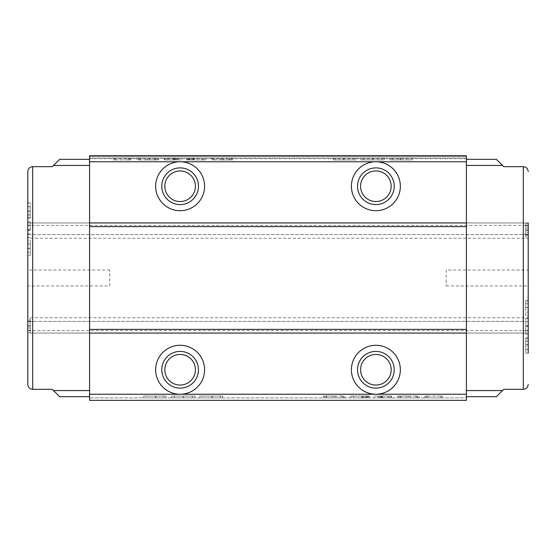 <?xml version="1.0" encoding="UTF-8"?>
<svg xmlns="http://www.w3.org/2000/svg" width="556" height="556" viewBox="0 0 556 556"><rect width="100%" height="100%" fill="white"/><g stroke="black" fill="none" stroke-linecap="round" stroke-linejoin="round"><path stroke-width="0.42" stroke-dasharray="2.78 2.08" d="M27.8 317.761L27.8 321.382L27.8 317.761L528.2 317.761L528.2 333.058L528.2 321.382L27.8 321.382L27.8 384.439M180.123 170.949A15.29 15.29 0 0 0 164.826 186.239A15.29 15.29 0 0 0 180.123 201.536A15.29 15.29 0 0 0 195.413 186.239A15.29 15.29 0 0 0 180.123 170.949M180.123 167.884A18.355 18.355 0 0 0 161.768 186.239A18.355 18.355 0 0 0 180.123 204.594A18.355 18.355 0 0 0 198.471 186.239A18.355 18.355 0 0 0 180.123 167.884M375.877 170.949A15.29 15.29 0 0 0 360.587 186.239A15.29 15.29 0 0 0 375.877 201.536A15.29 15.29 0 0 0 391.174 186.239A15.29 15.29 0 0 0 375.877 170.949M375.877 167.884A18.355 18.355 0 0 0 357.529 186.239A18.355 18.355 0 0 0 375.877 204.594A18.355 18.355 0 0 0 394.232 186.239A18.355 18.355 0 0 0 375.877 167.884M180.123 354.464A15.29 15.29 0 0 0 164.826 369.761A15.29 15.29 0 0 0 180.123 385.051A15.29 15.29 0 0 0 195.413 369.761A15.29 15.29 0 0 0 180.123 354.464M180.123 351.406A18.355 18.355 0 0 0 161.768 369.761A18.355 18.355 0 0 0 180.123 388.116A18.355 18.355 0 0 0 198.471 369.761A18.355 18.355 0 0 0 180.123 351.406M375.877 354.464A15.29 15.29 0 0 0 360.587 369.761A15.29 15.29 0 0 0 375.877 385.051A15.29 15.29 0 0 0 391.174 369.761A15.29 15.29 0 0 0 375.877 354.464M375.877 351.406A18.355 18.355 0 0 0 357.529 369.761A18.355 18.355 0 0 0 375.877 388.116A18.355 18.355 0 0 0 394.232 369.761A18.355 18.355 0 0 0 375.877 351.406M446.225 270.049L446.225 285.951L446.225 270.049L528.2 270.049M446.225 285.951L528.2 285.951M109.775 285.951L109.775 270.049L109.775 285.951L27.8 285.951L27.8 270.049L27.8 285.951M109.775 270.049L27.8 270.049M466.414 155.652L89.585 155.652L89.585 158.71L89.585 155.652L466.414 155.652L466.414 158.71L466.414 155.652L89.585 155.652L89.585 158.099L466.414 158.099L466.414 155.652M525.754 330.737L525.754 326.448L525.754 330.737L528.2 330.737L525.754 330.466L528.2 330.466L525.754 330.466L525.754 318.47L525.754 330.466L528.2 330.466L528.2 318.47L528.2 334.205L525.754 334.205L525.754 330.466L525.754 334.205L528.2 334.205L528.2 333.058L32.693 333.058L32.693 389.339L52.271 389.339L59.61 396.678L89.585 396.678L89.585 158.099L466.414 158.099L466.414 159.322L496.39 159.322L503.729 166.661L523.307 166.661L523.307 222.942L32.693 222.942L32.693 166.661L52.271 166.661L59.61 159.322L89.585 159.322M523.307 333.058L523.307 389.339L503.729 389.339L496.39 396.678L466.414 396.678L466.414 159.322M525.754 353.136L525.754 338.201L525.754 353.136L528.2 353.136L528.2 337.937L528.2 353.136L528.2 341.023L525.754 341.023L525.754 344.741L528.2 344.762L525.754 344.741L525.754 337.937L528.2 337.937M525.754 318.47L528.2 318.47L528.2 321.382L27.8 321.382L27.8 333.058L528.2 333.058L528.2 330.611L27.8 330.611L27.8 225.388L528.2 225.388L528.2 330.611M528.2 225.388L528.2 237.106L528.2 223.276L525.754 223.276L525.754 232.589L528.2 232.589L528.2 234.166L528.2 228.043L528.2 235.132L528.2 225.25L528.2 232.589M27.8 238.239L27.8 234.618L27.8 238.239L528.2 238.239L528.2 222.942L27.8 222.942L27.8 234.618L27.8 225.388M525.754 307.614L525.754 315.801L528.2 315.801L528.2 300.601L525.754 300.601L525.754 303.694L528.2 303.694L528.2 312.069L528.2 300.872L528.2 312.069L525.754 312.069L525.754 307.614L528.2 307.614M27.8 171.561L27.8 222.942L528.2 222.942L32.693 222.942M27.8 330.611L27.8 333.058L528.2 333.058L32.693 333.058M27.8 248.574L27.8 240.199L27.8 248.574L30.246 248.574L30.246 255.399L27.8 255.399M30.246 218.063L30.246 211.259L27.8 211.259L27.8 218.063L27.8 202.864L27.8 211.238L30.246 211.238L30.246 218.063L27.8 218.063M30.246 230.358L30.246 221.795L27.8 221.795L27.8 237.53L27.8 221.795L30.246 221.795L30.246 225.534L27.8 225.534L30.246 225.534L30.246 230.358L27.8 230.358M27.8 330.188L27.8 318.894L27.8 332.724L27.8 330.188L30.246 330.188L30.246 323.411L27.8 323.411M466.414 396.678L466.414 397.901L89.585 397.901L466.414 397.901L466.414 400.348L89.585 400.348L89.585 396.678M138.388 158.099L158.377 158.099L138.388 158.099L138.388 159.933L136.845 159.933L136.845 158.099L136.845 159.933L138.277 159.933L138.277 158.099M194.225 158.099L205.393 158.099L194.225 158.099L194.225 159.933L189.012 159.933L189.012 158.099M356.208 158.099L333.461 158.099L356.208 158.099L356.208 159.933L343.698 159.933L343.698 158.099M412.677 158.099L389.93 158.099L412.677 158.099L412.677 159.933L400.167 159.933L400.167 158.099M360.913 159.933L384.439 159.933L381.694 159.933L381.694 158.099L384.439 158.099L360.913 158.099L381.694 158.099L363.659 158.099L381.694 158.099L381.694 159.933L381.694 158.099L381.694 159.933L372.666 159.933L372.666 158.099L372.645 159.933L360.913 159.933L360.913 158.099M212.677 158.099L232.665 158.099L212.677 158.099L212.677 159.933L211.134 159.933L211.134 158.099L211.134 159.933L212.566 159.933L212.566 158.099M166.675 158.099L182.062 158.099L166.675 158.099L166.675 159.933L164.479 159.933L164.479 158.099M115.28 158.099L131.105 158.099L115.28 158.099L115.28 159.933L113.653 159.933L113.653 158.099M417.612 397.901L397.623 397.901L417.612 397.901L417.612 396.067L419.154 396.067L419.154 397.901L419.154 396.067L417.723 396.067L417.723 397.901M361.775 397.901L350.607 397.901L361.775 397.901L361.775 396.067L366.988 396.067L366.988 397.901M199.792 397.901L222.539 397.901L199.792 397.901L199.792 396.067L212.302 396.067L212.302 397.901M143.323 397.901L166.07 397.901L143.323 397.901L143.323 396.067L155.833 396.067L155.833 397.901M195.086 396.067L171.561 396.067L174.306 396.067L174.306 397.901L171.561 397.901L195.086 397.901L174.306 397.901L192.341 397.901L174.306 397.901L174.306 396.067L174.306 397.901L174.306 396.067L183.334 396.067L183.334 397.901L183.355 396.067L195.086 396.067L195.086 397.901M343.323 397.901L323.335 397.901L343.323 397.901L343.323 396.067L344.866 396.067L344.866 397.901L344.866 396.067L343.434 396.067L343.434 397.901M389.325 397.901L373.938 397.901L389.325 397.901L389.325 396.067L391.521 396.067L391.521 397.901M440.72 397.901L424.895 397.901L440.72 397.901L440.72 396.067L442.347 396.067L442.347 397.901M155.833 396.067L166.07 396.067L166.07 397.901L166.07 396.067L163.77 396.067L163.77 397.901L163.77 396.067L155.631 396.067L155.631 397.901L155.652 396.067L146.068 396.067L146.068 397.901M146.068 396.067L166.07 396.067L155.611 396.067L155.611 397.901M155.611 396.067L143.323 396.067M171.561 396.067L171.561 397.901L171.561 396.067M183.417 396.067L183.417 397.901M183.355 396.067L174.306 396.067L183.355 396.067M192.341 396.067L192.341 397.901M183.313 396.067L183.313 397.901M174.306 396.067L174.306 397.901M212.302 396.067L222.539 396.067L222.539 397.901L222.539 396.067L220.239 396.067L220.239 397.901L220.239 396.067L212.1 396.067L212.1 397.901L212.121 396.067L202.537 396.067L202.537 397.901M202.537 396.067L222.539 396.067L212.079 396.067L212.079 397.901M212.079 396.067L199.792 396.067M343.434 396.067L341.996 396.067L341.996 397.901L341.996 396.067L335.859 396.067L335.859 397.901M335.859 396.067L333.996 396.067L333.996 397.901M333.996 396.067L332.286 396.067L332.286 397.901M332.286 396.067L326.205 396.067L326.205 397.901L326.205 396.067L324.787 396.067L324.787 397.901M324.787 396.067L323.335 396.067L323.335 397.901L323.335 396.067L324.857 396.067L324.857 397.901M324.857 396.067L326.719 396.067L326.719 397.901M326.719 396.067L334.052 396.067L334.052 397.901M334.052 396.067L341.287 396.067L341.287 397.901M341.287 396.067L343.323 396.067M366.988 396.067L369.274 396.067L369.274 397.901L369.274 396.067L366.543 396.067L366.543 397.901M366.543 396.067L362.936 396.067L362.936 397.901M362.936 396.067L362.533 396.067L362.533 397.901M362.533 396.067L368.774 396.067L368.774 397.901M368.774 396.067L367.676 396.067L367.676 397.901M367.676 396.067L366.501 396.067L366.501 397.901M366.501 396.067L358.87 396.067L358.87 397.901M358.87 396.067L353.477 396.067L353.477 397.901L366.397 397.901L353.477 397.901L353.477 396.067L352.045 396.067L352.045 397.901M352.045 396.067L350.607 396.067L350.607 397.901L350.607 396.067L361.775 396.067M363.29 396.067L353.477 396.067L363.29 396.067L363.29 397.901M365.111 396.067L365.111 397.901M366.397 396.067L366.397 397.901M353.477 396.067L353.477 397.901L353.477 396.067M361.838 396.067L361.838 397.901M365.028 396.067L365.028 397.901M391.521 396.067L390.868 396.067L390.868 397.901M390.868 396.067L387.866 396.067L387.866 397.901M387.866 396.067L381.75 396.067L381.75 397.901M381.75 396.067L380.978 396.067L380.978 397.901M380.978 396.067L379.435 396.067L379.435 397.901M379.435 396.067L380.214 396.067L380.214 397.901M380.214 396.067L383.974 396.067L383.974 397.901M383.974 396.067L386.879 396.067L386.879 397.901M386.879 396.067L382.458 396.067L382.458 397.901M382.458 396.067L373.938 396.067L373.938 397.901M373.938 396.067L382.229 396.067L382.229 397.901L387.935 397.901L376.808 397.901L382.215 397.901L382.215 396.067L389.325 396.067M376.808 396.067L387.935 396.067L376.808 396.067L376.808 397.901M387.935 396.067L387.935 397.901M378.212 396.067L378.212 397.901M382.021 396.067L382.021 397.901M417.723 396.067L416.284 396.067L416.284 397.901L416.284 396.067L410.147 396.067L410.147 397.901M410.147 396.067L408.285 396.067L408.285 397.901M408.285 396.067L406.575 396.067L406.575 397.901M406.575 396.067L400.494 396.067L400.494 397.901L400.494 396.067L399.076 396.067L399.076 397.901M399.076 396.067L397.623 396.067L397.623 397.901L397.623 396.067L399.145 396.067L399.145 397.901M399.145 396.067L401.008 396.067L401.008 397.901M401.008 396.067L408.34 396.067L408.34 397.901M408.34 396.067L415.575 396.067L415.575 397.901M415.575 396.067L417.612 396.067M442.347 396.067L440.755 396.067L440.755 397.901M440.755 396.067L424.895 396.067L424.895 397.901L424.895 396.067L426.348 396.067L426.348 397.901M426.348 396.067L427.772 396.067L427.772 397.901L427.772 396.067L440.72 396.067M400.167 159.933L389.93 159.933L389.93 158.099L389.93 159.933L392.23 159.933L392.23 158.099L392.23 159.933L400.369 159.933L400.369 158.099L400.348 159.933L409.932 159.933L409.932 158.099M409.932 159.933L389.93 159.933L400.389 159.933L400.389 158.099M400.389 159.933L412.677 159.933M384.439 159.933L384.439 158.099L384.439 159.933M372.583 159.933L372.583 158.099M372.645 159.933L381.694 159.933L372.645 159.933M363.659 159.933L363.659 158.099M372.687 159.933L372.687 158.099M381.694 159.933L381.694 158.099M343.698 159.933L333.461 159.933L333.461 158.099L333.461 159.933L335.761 159.933L335.761 158.099L335.761 159.933L343.9 159.933L343.9 158.099L343.879 159.933L353.463 159.933L353.463 158.099M353.463 159.933L333.461 159.933L343.921 159.933L343.921 158.099M343.921 159.933L356.208 159.933M212.566 159.933L214.004 159.933L214.004 158.099L214.004 159.933L220.141 159.933L220.141 158.099M220.141 159.933L222.004 159.933L222.004 158.099M222.004 159.933L223.714 159.933L223.714 158.099M223.714 159.933L229.795 159.933L229.795 158.099L229.795 159.933L231.213 159.933L231.213 158.099M231.213 159.933L232.665 159.933L232.665 158.099L232.665 159.933L231.143 159.933L231.143 158.099M231.143 159.933L229.28 159.933L229.28 158.099M229.28 159.933L221.948 159.933L221.948 158.099M221.948 159.933L214.713 159.933L214.713 158.099M214.713 159.933L212.677 159.933M189.012 159.933L186.726 159.933L186.726 158.099L186.726 159.933L189.457 159.933L189.457 158.099M189.457 159.933L193.064 159.933L193.064 158.099M193.064 159.933L193.467 159.933L193.467 158.099M193.467 159.933L187.226 159.933L187.226 158.099M187.226 159.933L188.324 159.933L188.324 158.099M188.324 159.933L189.499 159.933L189.499 158.099M189.499 159.933L197.13 159.933L197.13 158.099M197.13 159.933L202.523 159.933L202.523 158.099L189.603 158.099L202.523 158.099L202.523 159.933L203.955 159.933L203.955 158.099M203.955 159.933L205.393 159.933L205.393 158.099L205.393 159.933L194.225 159.933M192.71 159.933L202.523 159.933L192.71 159.933L192.71 158.099M190.889 159.933L190.889 158.099M189.603 159.933L189.603 158.099M202.523 159.933L202.523 158.099L202.523 159.933M194.162 159.933L194.162 158.099M190.972 159.933L190.972 158.099M164.479 159.933L165.132 159.933L165.132 158.099M165.132 159.933L168.134 159.933L168.134 158.099M168.134 159.933L174.25 159.933L174.25 158.099M174.25 159.933L175.022 159.933L175.022 158.099M175.022 159.933L176.565 159.933L176.565 158.099M176.565 159.933L175.786 159.933L175.786 158.099M175.786 159.933L172.026 159.933L172.026 158.099M172.026 159.933L169.121 159.933L169.121 158.099M169.121 159.933L173.541 159.933L173.541 158.099M173.541 159.933L182.062 159.933L182.062 158.099M182.062 159.933L173.771 159.933L173.771 158.099L168.065 158.099L179.192 158.099L173.785 158.099L173.785 159.933L166.675 159.933M179.192 159.933L168.065 159.933L179.192 159.933L179.192 158.099M168.065 159.933L168.065 158.099M177.788 159.933L177.788 158.099M173.979 159.933L173.979 158.099M138.277 159.933L139.716 159.933L139.716 158.099L139.716 159.933L145.853 159.933L145.853 158.099M145.853 159.933L147.715 159.933L147.715 158.099M147.715 159.933L149.425 159.933L149.425 158.099M149.425 159.933L155.506 159.933L155.506 158.099L155.506 159.933L156.924 159.933L156.924 158.099M156.924 159.933L158.377 159.933L158.377 158.099L158.377 159.933L156.855 159.933L156.855 158.099M156.855 159.933L154.992 159.933L154.992 158.099M154.992 159.933L147.66 159.933L147.66 158.099M147.66 159.933L140.425 159.933L140.425 158.099M140.425 159.933L138.388 159.933M113.653 159.933L115.245 159.933L115.245 158.099M115.245 159.933L131.105 159.933L131.105 158.099L131.105 159.933L129.652 159.933L129.652 158.099M129.652 159.933L128.227 159.933L128.227 158.099L128.227 159.933L115.28 159.933M523.307 222.942L528.2 222.942M27.8 234.618L528.2 234.618L27.8 234.618M30.246 214.977L27.8 214.977M30.246 206.603L30.246 217.799L30.246 202.864L30.246 211.238L30.246 206.603L27.8 206.603M30.246 211.051L27.8 211.051M30.246 214.901L27.8 214.901M30.246 217.799L27.8 217.799M30.246 211.127L27.8 211.127M30.246 202.864L27.8 202.864M30.246 237.53L27.8 237.53M30.246 230.247L27.8 230.247M30.246 225.534L27.8 225.534L30.246 225.534M30.246 229.552L30.246 225.263L30.246 229.552L27.8 229.552L27.8 233.798L27.8 225.263L27.8 229.552L30.246 229.552M30.246 233.798L27.8 233.798M30.246 225.263L27.8 225.263M30.246 255.399L30.246 252.306L27.8 252.306M30.246 252.306L30.246 248.588L27.8 248.588M30.246 248.588L30.246 243.931L27.8 243.931M30.246 243.931L30.246 248.386L27.8 248.386M30.246 248.386L30.246 252.229L27.8 252.229M30.246 252.229L30.246 255.128L27.8 255.128M30.246 255.128L30.246 248.462L27.8 248.462M30.246 248.462L30.246 240.199L27.8 240.199M30.246 240.199L30.246 248.574M30.246 323.411L30.246 321.834L27.8 321.834M30.246 321.834L30.246 327.957L27.8 327.957M30.246 327.957L30.246 325.635L27.8 325.635M30.246 325.635L30.246 318.894L27.8 318.894M30.246 318.894L30.246 325.899L27.8 325.899M30.246 325.899L30.246 332.724L27.8 332.724M30.246 332.724L30.246 330.188M30.246 325.802L30.246 330.75L30.246 325.802L27.8 325.802L27.8 320.868L27.8 330.75L27.8 325.802M30.246 320.868L27.8 320.868M30.246 326.004L27.8 326.004M30.246 330.75L27.8 330.75M525.754 337.937L525.754 341.023M525.754 349.397L528.2 349.397M525.754 344.949L528.2 344.949M525.754 341.099L528.2 341.099M525.754 338.201L528.2 338.201M525.754 344.873L528.2 344.873M525.754 325.642L528.2 325.642M525.754 325.753L528.2 325.753M528.2 330.737L528.2 326.448L525.754 326.448L525.754 322.202L525.754 326.448L528.2 326.448L528.2 322.202L525.754 322.202M525.754 315.801L525.754 307.426L528.2 307.426M525.754 307.426L525.754 300.601M525.754 303.694L525.754 307.412L528.2 307.412M525.754 307.412L525.754 312.069M525.754 303.771L528.2 303.771M525.754 300.872L528.2 300.872M525.754 307.537L528.2 307.537M525.754 232.589L525.754 234.166L528.2 234.166M525.754 234.166L525.754 228.043L528.2 228.043M525.754 228.043L525.754 230.365L528.2 230.365M525.754 230.365L525.754 237.106L528.2 237.106M525.754 237.106L525.754 230.101L528.2 230.101M525.754 230.101L525.754 223.276M525.754 230.198L525.754 225.25L525.754 230.198L528.2 230.198M525.754 235.132L528.2 235.132M525.754 229.996L528.2 229.996M525.754 225.25L528.2 225.25M525.754 225.812L528.2 225.812M89.585 156.674L466.414 156.674L89.585 156.674M89.585 158.71L466.414 158.71"/><path stroke-width="0.83" d="M180.123 170.949A15.29 15.29 0 0 0 164.826 186.239A15.29 15.29 0 0 0 180.123 201.536A15.29 15.29 0 0 0 195.413 186.239A15.29 15.29 0 0 0 180.123 170.949M180.123 167.884A18.355 18.355 0 0 0 161.768 186.239A18.355 18.355 0 0 0 180.123 204.594A18.355 18.355 0 0 0 198.471 186.239A18.355 18.355 0 0 0 180.123 167.884M466.414 161.768L466.414 155.652L89.585 155.652L89.585 161.768L180.123 161.768A24.471 24.471 0 0 0 155.652 186.239A24.471 24.471 0 0 0 180.123 210.71A24.471 24.471 0 0 0 204.594 186.239A24.471 24.471 0 0 0 180.123 161.768L375.877 161.768A24.471 24.471 0 0 0 351.406 186.239A24.471 24.471 0 0 0 375.877 210.71A24.471 24.471 0 0 0 400.348 186.239A24.471 24.471 0 0 0 375.877 161.768L466.414 161.768L466.414 400.348L89.585 400.348L89.585 394.232L466.414 394.232M375.877 170.949A15.29 15.29 0 0 0 360.587 186.239A15.29 15.29 0 0 0 375.877 201.536A15.29 15.29 0 0 0 391.174 186.239A15.29 15.29 0 0 0 375.877 170.949M375.877 167.884A18.355 18.355 0 0 0 357.529 186.239A18.355 18.355 0 0 0 375.877 204.594A18.355 18.355 0 0 0 394.232 186.239A18.355 18.355 0 0 0 375.877 167.884M180.123 354.464A15.29 15.29 0 0 0 164.826 369.761A15.29 15.29 0 0 0 180.123 385.051A15.29 15.29 0 0 0 195.413 369.761A15.29 15.29 0 0 0 180.123 354.464M180.123 351.406A18.355 18.355 0 0 0 161.768 369.761A18.355 18.355 0 0 0 180.123 388.116A18.355 18.355 0 0 0 198.471 369.761A18.355 18.355 0 0 0 180.123 351.406M180.123 345.29A24.471 24.471 0 0 0 155.652 369.761A24.471 24.471 0 0 0 180.123 394.232A24.471 24.471 0 0 0 204.594 369.761A24.471 24.471 0 0 0 180.123 345.29M375.877 354.464A15.29 15.29 0 0 0 360.587 369.761A15.29 15.29 0 0 0 375.877 385.051A15.29 15.29 0 0 0 391.174 369.761A15.29 15.29 0 0 0 375.877 354.464M375.877 351.406A18.355 18.355 0 0 0 357.529 369.761A18.355 18.355 0 0 0 375.877 388.116A18.355 18.355 0 0 0 394.232 369.761A18.355 18.355 0 0 0 375.877 351.406M375.877 345.29A24.471 24.471 0 0 0 351.406 369.761A24.471 24.471 0 0 0 375.877 394.232A24.471 24.471 0 0 0 400.348 369.761A24.471 24.471 0 0 0 375.877 345.29M528.2 270.049L528.2 285.951L528.2 270.049M89.585 159.322L59.61 159.322L52.271 166.661L32.693 166.661L32.693 389.339L52.271 389.339L59.61 396.678L89.585 396.678M53.494 390.562L89.585 390.562M466.414 396.678L496.39 396.678L503.729 389.339L523.307 389.339L523.307 166.661L503.729 166.661L496.39 159.322L466.414 159.322M502.506 165.438L466.414 165.438M528.2 222.942L528.2 353.136M528.2 341.023L528.2 322.202M528.2 317.761L528.2 318.47M528.2 225.25L528.2 238.239M528.2 300.601L528.2 303.694M528.2 312.069L528.2 315.801M528.2 223.276L528.2 225.812M27.8 384.439C28.113 387.393 29.746 389.026 32.693 389.339C29.746 389.026 28.113 387.393 27.8 384.439L27.8 171.561C28.113 168.607 29.746 166.974 32.693 166.661C29.746 166.974 28.113 168.607 27.8 171.561M89.585 161.768L89.585 394.232M89.585 333.058L466.414 333.058M89.585 329.388L466.414 329.388M89.585 226.612L466.414 226.612M89.585 222.942L466.414 222.942M53.494 165.438L89.585 165.438M502.506 390.562L466.414 390.562M523.307 389.339C526.254 389.026 527.887 387.393 528.2 384.439C527.887 387.393 526.254 389.026 523.307 389.339M523.307 166.661C526.254 166.974 527.887 168.607 528.2 171.561C527.887 168.607 526.254 166.974 523.307 166.661"/></g></svg>
